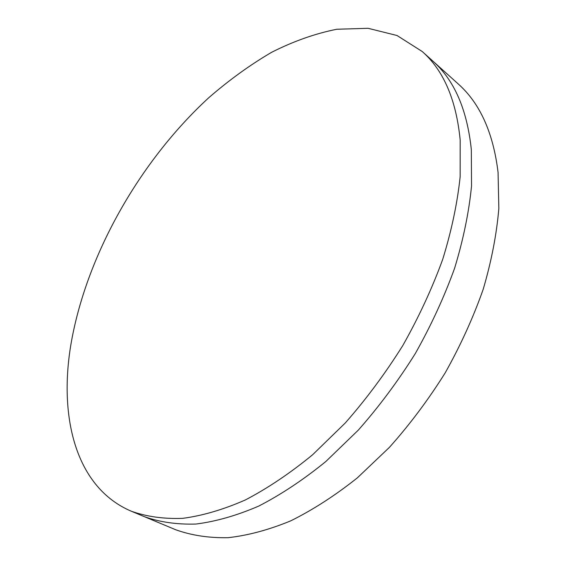 <?xml version="1.0" encoding="UTF-8"?>
<svg xmlns="http://www.w3.org/2000/svg" width="566" height="566" viewBox="0 0 566 566"><rect width="100%" height="100%" fill="white"/><g stroke="black" fill="none" stroke-linecap="round" stroke-linejoin="round"><path stroke-width="0.85" d="M131.333 511.232L144.372 516.673C159.845 522.17 177.052 524.625 195.992 524.038C215.795 521.548 236.68 515.576 258.648 506.124C280.991 494.642 303.376 479.777 325.811 461.538L358.335 430.089C379.121 406.522 398.103 381.017 415.288 353.58C431.115 325.464 444.232 296.987 454.632 268.157C463.313 239.595 468.952 212.215 471.535 186.023L471.322 149.573C467.113 109.514 454.25 79.99 432.742 60.994L458.021 83.761C479.904 103.111 493.255 132.663 498.066 172.411L498.837 208.479C496.651 234.324 491.437 261.259 483.194 289.297C473.24 317.568 460.568 345.43 445.18 372.881C428.427 399.638 409.841 424.472 389.408 447.373L357.344 477.867C335.157 495.519 312.941 509.853 290.698 520.869C268.779 529.889 247.873 535.5 227.978 537.7C208.896 538.04 191.492 535.401 175.764 529.776L144.372 516.673C159.845 522.17 177.052 524.625 195.992 524.038C215.795 521.548 236.68 515.576 258.648 506.124C280.991 494.642 303.376 479.777 325.811 461.538L358.335 430.089C379.121 406.522 398.103 381.017 415.288 353.58C431.115 325.464 444.232 296.987 454.632 268.157C463.313 239.595 468.952 212.215 471.535 186.023L471.322 149.573C467.113 109.514 454.25 79.99 432.742 60.994L422.25 51.541L397.028 35.509L368.084 28.3L336.784 29.255C315.163 33.585 293.443 41.261 271.623 52.298C250.009 64.963 229.067 80.096 208.804 97.692C139.13 161.727 85.622 256.412 70.7 345.692C58.807 418.472 76.191 487.814 131.333 511.232C146.693 516.673 163.815 519.05 182.691 518.35C202.444 515.739 223.308 509.619 245.297 499.983C267.676 488.302 290.132 473.218 312.658 454.724L345.366 422.88C366.301 399.03 385.453 373.242 402.808 345.529C418.826 317.13 432.127 288.405 442.718 259.334C451.583 230.553 457.399 202.996 460.158 176.663L460.179 140.064C456.238 99.885 443.588 70.375 422.25 51.541"/></g></svg>
